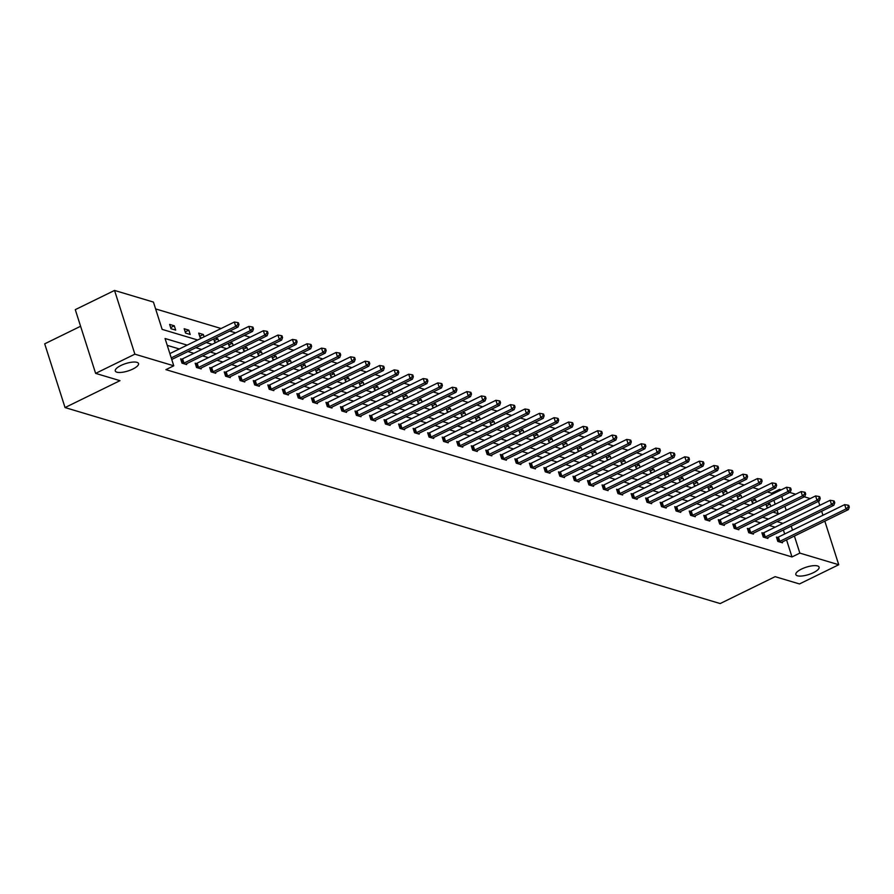 <?xml version="1.0" encoding="UTF-8"?>
<svg xmlns="http://www.w3.org/2000/svg" width="894" height="894" viewBox="0 0 894 894"><rect width="100%" height="100%" fill="white"/><g stroke="black" fill="none" stroke-linecap="round" stroke-linejoin="round"><path stroke-width="1.34" d="M801.505 569.076A12.203 3.867 -17.7 0 1 819.094 567.154A12.203 3.867 -17.7 0 1 813.428 572.652A12.203 3.867 -17.7 0 1 795.839 574.574A12.203 3.867 -17.7 0 1 801.505 569.076M120.936 365.478A12.203 3.867 -17.7 0 1 138.525 363.545A12.203 3.867 -17.7 0 1 132.86 369.043A12.203 3.867 -17.7 0 1 115.27 370.965A12.203 3.867 -17.7 0 1 120.936 365.478M80.594 326.265L44.7 343.832L65.038 407.563L720.173 603.562L775.12 576.664L799.482 583.95L838.74 564.74L799.839 553.107L794.397 536.042M65.038 407.563L119.986 380.665L95.624 373.379L75.286 309.648L114.544 290.438L153.433 302.083L162.138 329.372L197.641 339.999M772.014 494.348L771.656 493.22L767.41 491.957M758.771 489.364L752.882 487.61M744.244 485.017L738.355 483.263M729.705 480.67L723.816 478.905M715.178 476.323L709.288 474.558M700.65 471.976L694.761 470.21M686.111 467.629L680.222 465.863M671.584 463.282L665.695 461.516M657.056 458.935L651.156 457.169M642.518 454.588L636.629 452.822M627.99 450.241L622.101 448.475M613.452 445.894L607.562 444.128M598.924 441.547L593.035 439.781M584.397 437.2L578.507 435.434M569.858 432.852L563.969 431.087M555.33 428.505L549.441 426.74M540.792 424.158L534.903 422.393M526.264 419.811L520.375 418.046M511.737 415.464L505.848 413.698M497.198 411.117L491.309 409.351M482.671 406.77L476.781 405.004M468.143 402.423L462.254 400.657M453.604 398.076L447.715 396.31M439.077 393.729L433.188 391.963M424.538 389.382L418.649 387.616M410.011 385.023L404.122 383.269M395.483 380.676L389.594 378.922M380.945 376.329L375.055 374.575M366.417 371.982L360.528 370.228M351.89 367.635L346 365.881M337.351 363.288L331.462 361.534M322.823 358.941L316.934 357.187M308.285 354.594L302.396 352.839M293.757 350.247L287.868 348.492M279.23 345.9L273.34 344.145M264.691 341.553L258.802 339.787M250.164 337.206L244.274 335.44M235.636 332.859L229.736 331.093M221.097 328.511L155.612 308.922M771.656 493.22L779.501 489.376L781.155 489.867M789.793 492.46L795.682 494.226M804.332 496.807L810.221 498.573M818.502 501.333L819.776 505.345M821.664 511.245L822.938 515.257M824.827 521.157L838.74 564.74M95.624 373.379L134.871 354.169L114.544 290.438M762.94 533.07L761.9 532.757L763.275 537.059L767.935 538.456L767.678 537.663M733.885 524.376L732.834 524.063L734.209 528.365L738.869 529.762L738.612 528.969M704.818 515.682L703.779 515.369L705.154 519.671L709.802 521.068L709.557 520.274M675.752 506.987L674.713 506.674L676.087 510.977L680.747 512.374L680.49 511.58M646.686 498.293L645.647 497.98L647.021 502.283L651.681 503.68L651.424 502.886M617.631 489.599L616.581 489.286L617.955 493.589L622.615 494.985L622.358 494.192M588.565 480.894L587.526 480.592L588.9 484.894L593.549 486.291L593.303 485.498M559.499 472.2L558.459 471.898L559.834 476.2L564.494 477.597L564.237 476.793M530.433 463.505L529.393 463.193L530.768 467.506L535.428 468.892L535.171 468.098M501.378 454.811L500.327 454.498L501.702 458.812L506.362 460.198L506.105 459.404M472.311 446.117L471.272 445.804L472.647 450.118L477.295 451.504L477.05 450.71M443.245 437.423L442.206 437.11L443.58 441.424L448.24 442.809L447.983 442.016M414.179 428.729L413.14 428.416L414.514 432.73L419.174 434.115L418.917 433.322M385.124 420.035L384.074 419.722L385.448 424.024L390.108 425.421L389.851 424.628M356.058 411.341L355.019 411.028L356.393 415.33L361.042 416.727L360.796 415.933M326.992 402.646L325.952 402.334L327.327 406.636L331.987 408.033L331.73 407.239M297.925 393.952L296.886 393.639L298.261 397.942L302.921 399.339L302.664 398.545M268.87 385.258L267.82 384.945L269.195 389.248L273.855 390.644L273.598 389.851M239.804 376.564L238.765 376.251L240.128 380.553L244.788 381.95L244.543 381.157M210.738 367.87L209.699 367.557L211.073 371.859L215.733 373.256L215.476 372.463M181.672 359.176L180.633 358.863L182.007 363.165L186.667 364.562L186.41 363.769M775.12 527.203L769.231 525.448M760.582 522.856L754.692 521.101M746.054 518.509L740.165 516.754M731.527 514.162L725.637 512.407M716.988 509.815L711.099 508.06M702.461 505.468L696.571 503.713M687.922 501.121L682.033 499.355M673.394 496.773L667.505 495.008M658.867 492.426L652.978 490.661M644.328 488.079L638.439 486.314M629.801 483.732L623.911 481.967M615.273 479.385L609.384 477.619M600.734 475.038L594.845 473.272M586.207 470.691L580.318 468.925M571.668 466.344L565.779 464.578M557.141 461.997L551.252 460.231M542.613 457.65L536.724 455.884M528.075 453.303L522.185 451.537M513.547 448.956L507.658 447.19M499.02 444.609L493.119 442.843M484.481 440.261L478.592 438.496M469.953 435.914L464.064 434.149M455.415 431.567L449.526 429.802M440.887 427.22L434.998 425.455M426.36 422.873L420.471 421.108M411.821 418.526L405.932 416.76M397.294 414.179L391.404 412.413M382.766 409.821L376.866 408.066M368.227 405.474L362.338 403.719M353.7 401.127L347.811 399.372M339.161 396.78L333.272 395.025M324.634 392.432L318.745 390.678M310.106 388.085L304.217 386.331M295.568 383.738L289.678 381.984M281.04 379.391L275.151 377.637M266.501 375.044L260.612 373.29M251.974 370.697L246.085 368.943M237.446 366.35L231.557 364.584M222.908 362.003L217.018 360.237M208.38 357.656L202.491 355.89M193.853 353.309L187.963 351.543M179.314 348.962L167.234 345.352M187.17 345.118L165.055 338.502L173.771 365.802L165.915 369.647L791.995 556.951L786.552 539.887M784.664 533.997L783.39 529.974M171.883 359.422L171.972 360.159M196.211 363.523L195.16 363.21L196.535 367.512L201.195 368.909L200.938 368.116M225.266 372.217L224.226 371.904L225.601 376.206L230.261 377.603L230.004 376.81M254.332 380.911L253.293 380.598L254.667 384.901L259.327 386.297L259.07 385.504M283.398 389.605L282.359 389.292L283.733 393.595L288.382 394.992L288.136 394.198M312.464 398.299L311.414 397.986L312.788 402.289L317.448 403.686L317.191 402.892M341.519 406.993L340.48 406.681L341.854 410.983L346.514 412.38L346.257 411.586M370.585 415.688L369.546 415.375L370.921 419.677L375.581 421.074L375.324 420.281M399.652 424.382L398.612 424.069L399.987 428.371L404.636 429.768L404.39 428.975M428.718 433.076L427.667 432.763L429.042 437.077L433.702 438.462L433.456 437.669M457.773 441.77L456.733 441.457L458.108 445.771L462.768 447.156L462.511 446.363M486.839 450.464L485.8 450.151L487.174 454.465L491.834 455.851L491.577 455.057M515.905 459.158L514.866 458.846L516.24 463.159L520.889 464.545L520.643 463.751M544.971 467.853L543.921 467.54L545.295 471.853L549.955 473.239L549.709 472.445M574.026 476.547L572.987 476.245L574.361 480.547L579.021 481.944L578.764 481.14M603.092 485.252L602.053 484.939L603.428 489.241L608.088 490.638L607.831 489.845M632.159 493.946L631.119 493.633L632.494 497.936L637.154 499.333L636.897 498.539M661.225 502.64L660.174 502.327L661.549 506.63L666.209 508.027L665.963 507.233M690.291 511.334L689.24 511.022L690.615 515.324L695.275 516.721L695.018 515.927M719.346 520.029L718.307 519.716L719.681 524.018L724.341 525.415L724.084 524.622M748.412 528.723L747.373 528.41L748.747 532.712L753.407 534.109L753.15 533.316M777.478 537.417L776.439 537.104L777.802 541.406L782.462 542.803L782.216 542.01M791.995 556.951L799.839 553.107M173.771 365.802L134.871 354.169M792.52 530.153L791.235 526.13M786.195 510.329L784.91 506.306M783.032 500.416L781.747 496.393M779.859 490.504L779.501 489.376M206.279 342.581L212.169 344.346M220.807 346.928L226.696 348.694M235.345 351.275L241.235 353.041M249.873 355.622L255.762 357.388M264.4 359.969L270.29 361.735M278.939 364.316L284.828 366.082M293.467 368.663L299.356 370.429M308.005 373.01L313.895 374.776M322.533 377.357L328.422 379.123M337.06 381.704L342.95 383.47M351.599 386.052L357.488 387.817M366.127 390.399L372.016 392.164M380.654 394.746L386.554 396.511M395.193 399.093L401.082 400.858M409.72 403.44L415.609 405.206M424.259 407.787L430.148 409.553M438.786 412.145L444.676 413.9M453.314 416.492L459.203 418.247M467.853 420.839L473.742 422.594M482.38 425.186L488.269 426.941M496.908 429.533L502.808 431.288M511.446 433.881L517.335 435.635M525.974 438.228L531.863 439.982M540.512 442.575L546.402 444.329M555.04 446.922L560.929 448.676M569.567 451.269L575.457 453.023M584.106 455.616L589.995 457.382M598.634 459.963L604.523 461.729M613.172 464.31L619.061 466.076M627.7 468.657L633.589 470.423M642.227 473.004L648.116 474.77M656.766 477.351L662.655 479.117M671.293 481.698L677.183 483.464M685.821 486.045L691.71 487.811M700.36 490.393L706.249 492.158M714.887 494.74L720.776 496.505M729.426 499.087L735.315 500.852M743.953 503.434L749.842 505.199M758.481 507.781L764.37 509.546M773.019 512.128L778.909 513.894M782.965 523.37L777.076 521.604M768.438 519.023L762.548 517.257M753.899 514.665L748.01 512.91M739.372 510.318L733.482 508.563M724.844 505.97L718.955 504.216M710.305 501.623L704.416 499.869M695.778 497.276L689.889 495.522M681.25 492.929L675.35 491.175M666.712 488.582L660.822 486.828M652.184 484.235L646.295 482.481M637.645 479.888L631.756 478.134M623.118 475.541L617.229 473.786M608.591 471.194L602.701 469.428M594.052 466.847L588.163 465.081M579.524 462.5L573.635 460.734M564.986 458.153L559.096 456.387M550.458 453.806L544.569 452.04M535.931 449.458L530.041 447.693M521.392 445.111L515.503 443.346M506.864 440.764L500.975 438.999M492.337 436.417L486.448 434.652M477.798 432.07L471.909 430.305M463.271 427.723L457.382 425.957M448.732 423.376L442.843 421.61M434.205 419.029L428.315 417.263M419.677 414.682L413.788 412.916M405.138 410.335L399.249 408.569M390.611 405.988L384.722 404.222M376.083 401.641L370.194 399.875M361.545 397.294L355.656 395.528M347.017 392.947L341.128 391.181M332.479 388.599L326.589 386.834M317.951 384.252L312.062 382.487M303.424 379.894L297.534 378.14M288.885 375.547L282.996 373.793M274.357 371.2L268.468 369.445M259.83 366.853L253.93 365.098M245.291 362.506L239.402 360.751M230.764 358.159L224.875 356.404M216.225 353.812L210.336 352.057M201.698 349.465L195.808 347.71M778.182 513.681L777.054 510.15M775.176 504.261L773.891 500.238M768.572 507.49L766.817 506.965L765.912 504.149M767.622 503.311L770.103 504.048L770.84 506.384M754.044 503.143L752.279 502.618L751.385 499.802M753.094 498.964L755.564 499.701L756.313 502.037M739.517 498.796L737.751 498.271L736.857 495.455M738.556 494.617L741.037 495.354L741.774 497.69M724.978 494.449L723.224 493.924L722.318 491.108M724.028 490.27L726.498 491.007L727.247 493.343M710.451 490.102L708.685 489.577L707.791 486.761M709.501 485.923L711.97 486.66L712.719 488.996M695.912 485.755L694.157 485.23L693.252 482.414M694.962 481.575L697.443 482.313L698.18 484.637M681.384 481.408L679.619 480.883L678.725 478.066M680.435 477.228L682.904 477.966L683.653 480.29M666.857 477.061L665.091 476.536L664.197 473.719M665.907 472.881L668.377 473.619L669.114 475.943M652.318 472.714L650.564 472.188L649.659 469.361M651.368 468.534L653.849 469.272L654.587 471.596M637.791 468.367L636.025 467.83L635.131 465.014M636.841 464.187L639.311 464.925L640.059 467.249M623.263 464.02L621.498 463.483L620.604 460.667M622.302 459.84L624.783 460.578L625.521 462.902M608.725 459.672L606.97 459.136L606.065 456.32M607.775 455.493L610.244 456.231L610.993 458.555M594.197 455.325L592.431 454.789L591.537 451.973M593.247 451.146L595.717 451.883L596.466 454.208M579.658 450.967L577.904 450.442L576.999 447.626M578.709 446.799L581.189 447.536L581.927 449.861M565.131 446.62L563.365 446.095L562.471 443.279M564.181 442.441L566.651 443.189L567.399 445.514M550.603 442.273L548.838 441.748L547.944 438.932M549.654 438.094L552.123 438.842L552.861 441.167M536.065 437.926L534.31 437.401L533.405 434.585M535.115 433.746L537.585 434.495L538.333 436.82M521.537 433.579L519.772 433.054L518.878 430.237M520.587 429.399L523.057 430.148L523.806 432.472M506.999 429.232L505.244 428.707L504.339 425.89M506.049 425.052L508.53 425.801L509.267 428.125M492.471 424.885L490.717 424.359L489.811 421.543M491.521 420.705L493.991 421.454L494.74 423.778M477.944 420.538L476.178 420.012L475.284 417.196M476.994 416.358L479.463 417.107L480.212 419.431M463.405 416.191L461.65 415.665L460.745 412.849M462.455 412.011L464.936 412.749L465.673 415.084M448.877 411.843L447.112 411.318L446.218 408.502M447.928 407.664L450.397 408.402L451.146 410.737M434.35 407.496L432.584 406.971L431.69 404.155M433.389 403.317L435.87 404.054L436.607 406.39M419.811 403.149L418.057 402.624L417.152 399.808M418.861 398.97L421.331 399.707L422.08 402.043M405.284 398.802L403.518 398.277L402.624 395.461M404.334 394.623L406.804 395.36L407.552 397.696M390.745 394.455L388.991 393.93L388.085 391.114M389.795 390.276L392.276 391.013L393.014 393.349M376.218 390.108L374.463 389.583L373.558 386.767M375.268 385.929L377.737 386.666L378.486 389.002M361.69 385.761L359.924 385.236L359.03 382.42M360.74 381.582L363.21 382.319L363.947 384.655M347.151 381.414L345.397 380.889L344.492 378.073M346.202 377.234L348.682 377.972L349.42 380.308M332.624 377.067L330.858 376.542L329.964 373.726M331.674 372.887L334.144 373.625L334.892 375.961M318.096 372.72L316.331 372.195L315.437 369.378M317.135 368.54L319.616 369.278L320.354 371.613M303.558 368.373L301.803 367.847L300.898 365.031M302.608 364.193L305.077 364.931L305.826 367.266M289.03 364.026L287.265 363.5L286.371 360.684M288.08 359.846L290.55 360.584L291.299 362.919M274.492 359.679L272.737 359.153L271.832 356.337M273.542 355.499L276.022 356.237L276.76 358.572M259.964 355.331L258.198 354.806L257.304 351.99M259.014 351.152L261.484 351.89L262.233 354.225M245.437 350.984L243.671 350.459L242.777 347.643M244.487 346.805L246.956 347.542L247.694 349.878M230.898 346.637L229.143 346.112L228.238 343.296M229.948 342.458L232.429 343.195L233.166 345.52M216.37 342.29L214.605 341.765L213.711 338.949M215.42 338.111L217.89 338.848L218.639 341.173M201.843 337.943L200.077 337.418L198.703 333.104L203.363 334.501L204.1 336.826M190.198 334.457L185.55 333.06L184.175 328.757L188.824 330.154L190.198 334.457M175.671 330.109L171.011 328.713L169.637 324.41L174.296 325.807L175.671 330.109M159.601 321.404L160.976 325.718M170.653 327.584L174.296 325.807M185.181 331.931L188.824 330.154M199.72 336.278L203.363 334.501M214.247 340.636L217.89 338.848M228.775 344.983L232.429 343.195M243.313 349.331L246.956 347.542M257.841 353.678L261.484 351.89M272.379 358.025L276.022 356.237M286.907 362.372L290.55 360.584M301.434 366.719L305.077 364.931M315.973 371.066L319.616 369.278M330.501 375.413L334.144 373.625M345.039 379.76L348.682 377.972M359.567 384.107L363.21 382.319M374.094 388.454L377.737 386.666M388.633 392.801L392.276 391.013M403.16 397.148L406.804 395.36M417.688 401.495L421.331 399.707M432.227 405.842L435.87 404.054M446.754 410.19L450.397 408.402M461.293 414.537L464.936 412.749M475.82 418.884L479.463 417.107M490.348 423.231L493.991 421.454M504.887 427.578L508.53 425.801M519.414 431.925L523.057 430.148M533.942 436.272L537.585 434.495M548.48 440.619L552.123 438.842M563.008 444.966L566.651 443.189M577.546 449.313L581.189 447.536M592.074 453.66L595.717 451.883M606.601 458.007L610.244 456.231M621.14 462.354L624.783 460.578M635.668 466.702L639.311 464.925M650.195 471.049L653.849 469.272M664.734 475.407L668.377 473.619M679.261 479.754L682.904 477.966M693.8 484.101L697.443 482.313M708.327 488.448L711.97 486.66M722.855 492.795L726.498 491.007M737.394 497.142L741.037 495.354M751.921 501.489L755.564 499.701M766.449 505.836L770.103 504.048M171.246 357.891L235.703 326.344L238.039 327.036L171.782 359.466A1.911 0.603 162.3 0 0 171.749 359.477M169.871 353.588L234.34 322.03L235.703 326.344L238.039 324.254L238.966 324.533L238.419 322.812L237.491 322.533L238.039 324.254M237.491 322.533L234.34 322.03M238.039 327.036L238.966 324.533M183.047 363.478L183.337 363.377A1.911 0.603 162.3 0 0 183.985 363.109L250.242 330.691L252.566 331.383L186.321 363.813A1.911 0.603 162.3 0 0 185.796 364.115L185.628 364.249M180.823 359.455L181.963 359.075A1.911 0.603 162.3 0 0 182.611 358.807L248.867 326.377L250.242 330.691L252.566 328.601L253.494 328.88L252.946 327.159L252.019 326.88L252.566 328.601M252.019 326.88L248.867 326.377M252.566 331.383L253.494 328.88M197.585 367.825L197.865 367.725A1.911 0.603 162.3 0 0 198.524 367.456L264.769 335.038L267.105 335.731L200.848 368.16A1.911 0.603 162.3 0 0 200.334 368.462L200.155 368.596M195.35 363.802L196.49 363.422A1.911 0.603 162.3 0 0 197.149 363.154L263.395 330.724L264.769 335.038L267.094 332.959L268.032 333.227L267.485 331.506L266.546 331.227L267.094 332.959M266.546 331.227L263.395 330.724M267.105 335.731L268.032 333.227M212.113 372.172L212.403 372.072A1.911 0.603 162.3 0 0 213.051 371.803L279.308 339.385L281.632 340.078L215.376 372.507A1.911 0.603 162.3 0 0 214.862 372.809L214.683 372.943M209.889 368.149L211.029 367.769A1.911 0.603 162.3 0 0 211.677 367.501L277.933 335.071L279.308 339.385L281.632 337.306L282.56 337.574L282.012 335.853L281.085 335.574L281.632 337.306M281.085 335.574L277.933 335.071M281.632 340.078L282.56 337.574M226.64 376.519L226.931 376.419A1.911 0.603 162.3 0 0 227.579 376.162L293.835 343.732L296.16 344.425L229.914 376.855A1.911 0.603 162.3 0 0 229.389 377.156L229.222 377.29M224.416 372.496L225.556 372.116A1.911 0.603 162.3 0 0 226.204 371.848L292.461 339.429L293.835 343.732L296.16 341.653L297.099 341.933L296.54 340.201L295.612 339.921L296.16 341.653M295.612 339.921L292.461 339.429M296.16 344.425L297.099 341.933M241.179 380.866L241.458 380.766A1.911 0.603 162.3 0 0 242.118 380.509L308.363 348.079L310.699 348.772L244.442 381.202A1.911 0.603 162.3 0 0 243.928 381.503L243.749 381.637M238.955 376.843L240.084 376.463A1.911 0.603 162.3 0 0 240.743 376.195L306.988 343.777L308.363 348.079L310.699 346L311.626 346.28L311.078 344.548L310.14 344.268L310.699 346M310.14 344.268L306.988 343.777M310.699 348.772L311.626 346.28M255.706 385.213L255.997 385.113A1.911 0.603 162.3 0 0 256.645 384.856L322.902 352.426L325.226 353.119L258.981 385.549A1.911 0.603 162.3 0 0 258.455 385.85L258.277 385.984M253.483 381.19L254.622 380.81A1.911 0.603 162.3 0 0 255.271 380.542L321.527 348.124L322.902 352.426L325.226 350.347L326.154 350.627L325.606 348.895L324.678 348.626L325.226 350.347M324.678 348.626L321.527 348.124M325.226 353.119L326.154 350.627M270.234 389.56L270.524 389.46A1.911 0.603 162.3 0 0 271.173 389.203L337.429 356.773L339.765 357.466L273.508 389.896A1.911 0.603 162.3 0 0 272.983 390.197L272.815 390.332M268.01 385.537L269.15 385.158A1.911 0.603 162.3 0 0 269.809 384.889L336.055 352.471L337.429 356.773L339.754 354.694L340.692 354.974L340.145 353.242L339.206 352.974L339.754 354.694M339.206 352.974L336.055 352.471M339.765 357.466L340.692 354.974M284.773 393.908L285.052 393.818A1.911 0.603 162.3 0 0 285.711 393.55L351.968 361.12L354.292 361.813L288.036 394.243A1.911 0.603 162.3 0 0 287.522 394.545L287.343 394.679M282.549 389.896L283.677 389.505A1.911 0.603 162.3 0 0 284.337 389.236L350.593 356.818L351.968 361.12L354.292 359.042L355.22 359.321L354.672 357.6L353.745 357.321L354.292 359.042M353.745 357.321L350.593 356.818M354.292 361.813L355.22 359.321M299.3 398.255L299.591 398.165A1.911 0.603 162.3 0 0 300.239 397.897L366.495 365.467L368.82 366.16L302.574 398.59A1.911 0.603 162.3 0 0 302.049 398.892L301.881 399.026M297.076 394.243L298.216 393.852A1.911 0.603 162.3 0 0 298.864 393.583L365.121 361.165L366.495 365.467L368.82 363.389L369.758 363.668L369.2 361.947L368.272 361.668L368.82 363.389M368.272 361.668L365.121 361.165M368.82 366.16L369.758 363.668M313.839 402.602L314.118 402.512A1.911 0.603 162.3 0 0 314.777 402.244L381.023 369.814L383.358 370.507L317.102 402.937A1.911 0.603 162.3 0 0 316.588 403.25L316.409 403.373M311.615 398.59L312.744 398.199A1.911 0.603 162.3 0 0 313.403 397.931L379.648 365.512L381.023 369.814L383.358 367.736L384.286 368.015L383.738 366.294L382.8 366.015L383.358 367.736M382.8 366.015L379.648 365.512M383.358 370.507L384.286 368.015M328.366 406.949L328.657 406.859A1.911 0.603 162.3 0 0 329.305 406.591L395.561 374.161L397.886 374.854L331.629 407.284A1.911 0.603 162.3 0 0 331.115 407.597L330.936 407.72M326.142 402.937L327.282 402.546A1.911 0.603 162.3 0 0 327.93 402.278L394.187 369.859L395.561 374.161L397.886 372.083L398.813 372.362L398.266 370.641L397.338 370.362L397.886 372.083M397.338 370.362L394.187 369.859M397.886 374.854L398.813 372.362M342.894 411.296L343.184 411.206A1.911 0.603 162.3 0 0 343.832 410.938L410.089 378.508L412.413 379.201L346.168 411.631A1.911 0.603 162.3 0 0 345.643 411.944L345.475 412.067M340.67 407.284L341.81 406.893A1.911 0.603 162.3 0 0 342.458 406.625L408.714 374.206L410.089 378.508L412.413 376.43L413.352 376.709L412.793 374.988L411.866 374.709L412.413 376.43M411.866 374.709L408.714 374.206M412.413 379.201L413.352 376.709M357.432 415.643L357.712 415.554A1.911 0.603 162.3 0 0 358.371 415.285L424.616 382.856L426.952 383.548L360.695 415.978A1.911 0.603 162.3 0 0 360.181 416.291L360.003 416.414M355.209 411.631L356.337 411.24A1.911 0.603 162.3 0 0 356.997 410.972L423.242 378.553L424.616 382.856L426.952 380.777L427.88 381.056L427.332 379.335L426.393 379.056L426.952 380.777M426.393 379.056L423.242 378.553M426.952 383.548L427.88 381.056M371.96 419.99L372.25 419.901A1.911 0.603 162.3 0 0 372.899 419.632L439.155 387.203L441.48 387.907L375.234 420.325A1.911 0.603 162.3 0 0 374.709 420.638L374.53 420.761M369.736 415.978L370.876 415.587A1.911 0.603 162.3 0 0 371.524 415.33L437.781 382.9L439.155 387.203L441.48 385.124L442.407 385.403L441.859 383.682L440.932 383.403L441.48 385.124M440.932 383.403L437.781 382.9M441.48 387.907L442.407 385.403M386.499 424.337L386.778 424.248A1.911 0.603 162.3 0 0 387.437 423.979L453.683 391.55L456.018 392.254L389.762 424.672A1.911 0.603 162.3 0 0 389.248 424.985L389.069 425.108M384.264 420.325L385.403 419.934A1.911 0.603 162.3 0 0 386.063 419.677L452.308 387.247L453.683 391.55L456.007 389.471L456.946 389.75L456.398 388.03L455.459 387.75L456.007 389.471M455.459 387.75L452.308 387.247M456.018 392.254L456.946 389.75M401.026 428.684L401.305 428.595A1.911 0.603 162.3 0 0 401.965 428.327L468.221 395.897L470.546 396.601L404.289 429.019A1.911 0.603 162.3 0 0 403.775 429.332L403.596 429.455M398.802 424.672L399.931 424.281A1.911 0.603 162.3 0 0 400.59 424.024L466.847 391.594L468.221 395.897L470.546 393.818L471.473 394.098L470.926 392.377L469.998 392.097L470.546 393.818M469.998 392.097L466.847 391.594M470.546 396.601L471.473 394.098M415.554 433.031L415.844 432.942A1.911 0.603 162.3 0 0 416.492 432.674L482.749 400.244L485.073 400.948L418.828 433.366A1.911 0.603 162.3 0 0 418.303 433.679L418.135 433.802M413.33 429.019L414.47 428.628A1.911 0.603 162.3 0 0 415.118 428.371L481.374 395.941L482.749 400.244L485.073 398.165L486.012 398.445L485.453 396.724L484.526 396.444L485.073 398.165M484.526 396.444L481.374 395.941M485.073 400.948L486.012 398.445M430.092 437.378L430.372 437.289A1.911 0.603 162.3 0 0 431.031 437.021L497.276 404.591L499.612 405.295L433.355 437.714A1.911 0.603 162.3 0 0 432.841 438.026L432.662 438.149M427.868 433.366L428.997 432.987A1.911 0.603 162.3 0 0 429.656 432.718L495.902 400.288L497.276 404.591L499.612 402.512L500.539 402.792L499.992 401.071L499.053 400.791L499.612 402.512M499.053 400.791L495.902 400.288M499.612 405.295L500.539 402.792M444.62 441.725L444.91 441.636A1.911 0.603 162.3 0 0 445.558 441.368L511.815 408.938L514.139 409.642L447.883 442.061A1.911 0.603 162.3 0 0 447.369 442.374L447.19 442.496M442.396 437.714L443.536 437.334A1.911 0.603 162.3 0 0 444.184 437.065L510.44 404.636L511.815 408.938L514.139 406.859L515.067 407.139L514.519 405.418L513.592 405.138L514.139 406.859M513.592 405.138L510.44 404.636M514.139 409.642L515.067 407.139M459.147 446.084L459.438 445.983A1.911 0.603 162.3 0 0 460.086 445.715L526.342 413.285L528.667 413.989L462.421 446.408A1.911 0.603 162.3 0 0 461.896 446.721L461.729 446.844M456.923 442.061L458.063 441.681A1.911 0.603 162.3 0 0 458.711 441.412L524.968 408.983L526.342 413.285L528.667 411.206L529.606 411.486L529.047 409.765L528.119 409.486L528.667 411.206M528.119 409.486L524.968 408.983M528.667 413.989L529.606 411.486M473.686 450.431L473.965 450.33A1.911 0.603 162.3 0 0 474.625 450.062L540.87 417.632L543.206 418.336L476.949 450.755A1.911 0.603 162.3 0 0 476.435 451.068L476.256 451.191M471.462 446.408L472.591 446.028A1.911 0.603 162.3 0 0 473.25 445.76L539.495 413.33L540.87 417.632L543.206 415.554L544.133 415.833L543.586 414.112L542.658 413.833L543.206 415.554M542.658 413.833L539.495 413.33M543.206 418.336L544.133 415.833M488.213 454.778L488.504 454.677A1.911 0.603 162.3 0 0 489.152 454.409L555.409 421.979L557.733 422.683L491.488 455.102A1.911 0.603 162.3 0 0 490.962 455.415L490.784 455.538M485.99 450.755L487.129 450.375A1.911 0.603 162.3 0 0 487.778 450.107L554.034 417.677L555.409 421.979L557.733 419.901L558.661 420.18L558.113 418.459L557.186 418.18L557.733 419.901M557.186 418.18L554.034 417.677M557.733 422.683L558.661 420.18M502.752 459.125L503.031 459.024A1.911 0.603 162.3 0 0 503.691 458.756L569.936 426.326L572.272 427.03L506.015 459.449A1.911 0.603 162.3 0 0 505.501 459.762L505.322 459.896M500.517 455.102L501.657 454.722A1.911 0.603 162.3 0 0 502.316 454.454L568.562 422.024L569.936 426.326L572.261 424.248L573.199 424.527L572.652 422.806L571.713 422.527L572.261 424.248M571.713 422.527L568.562 422.024M572.272 427.03L573.199 424.527M517.28 463.472L517.559 463.371A1.911 0.603 162.3 0 0 518.218 463.103L584.475 430.673L586.799 431.377L520.543 463.807A1.911 0.603 162.3 0 0 520.029 464.109L519.85 464.243M515.056 459.449L516.184 459.069A1.911 0.603 162.3 0 0 516.844 458.801L583.1 426.371L584.475 430.673L586.799 428.595L587.727 428.874L587.179 427.153L586.252 426.874L586.799 428.595M586.252 426.874L583.1 426.371M586.799 431.377L587.727 428.874M531.807 467.819L532.098 467.718A1.911 0.603 162.3 0 0 532.746 467.45L599.002 435.032L601.327 435.724L535.081 468.154A1.911 0.603 162.3 0 0 534.556 468.456L534.388 468.59M529.583 463.796L530.723 463.416A1.911 0.603 162.3 0 0 531.371 463.148L597.628 430.718L599.002 435.032L601.327 432.942L602.265 433.221L601.707 431.5L600.779 431.221L601.327 432.942M600.779 431.221L597.628 430.718M601.327 435.724L602.265 433.221M546.346 472.166L546.625 472.066A1.911 0.603 162.3 0 0 547.284 471.797L613.53 439.379L615.865 440.072L549.609 472.501A1.911 0.603 162.3 0 0 549.095 472.803L548.916 472.937M544.122 468.143L545.251 467.763A1.911 0.603 162.3 0 0 545.91 467.495L612.155 435.065L613.53 439.379L615.865 437.289L616.793 437.568L616.245 435.847L615.307 435.568L615.865 437.289M615.307 435.568L612.155 435.065M615.865 440.072L616.793 437.568M560.873 476.513L561.164 476.413A1.911 0.603 162.3 0 0 561.812 476.144L628.069 443.726L630.393 444.419L564.136 476.848A1.911 0.603 162.3 0 0 563.622 477.15L563.443 477.284M558.649 472.49L559.789 472.11A1.911 0.603 162.3 0 0 560.437 471.842L626.694 439.412L628.069 443.726L630.393 441.636L631.32 441.915L630.773 440.194L629.845 439.915L630.393 441.636M629.845 439.915L626.694 439.412M630.393 444.419L631.32 441.915M575.401 480.86L575.691 480.76A1.911 0.603 162.3 0 0 576.339 480.491L642.596 448.073L644.92 448.766L578.675 481.195A1.911 0.603 162.3 0 0 578.15 481.497L577.982 481.631M573.177 476.837L574.317 476.457A1.911 0.603 162.3 0 0 574.965 476.189L641.221 443.759L642.596 448.073L644.92 445.983L645.859 446.262L645.312 444.541L644.373 444.262L644.92 445.983M644.373 444.262L641.221 443.759M644.92 448.766L645.859 446.262M589.939 485.207L590.219 485.107A1.911 0.603 162.3 0 0 590.878 484.839L657.124 452.42L659.459 453.113L593.203 485.543A1.911 0.603 162.3 0 0 592.688 485.844L592.51 485.978M587.716 481.184L588.844 480.804A1.911 0.603 162.3 0 0 589.504 480.536L655.749 448.106L657.124 452.42L659.459 450.33L660.387 450.61L659.839 448.889L658.912 448.609L659.459 450.33M658.912 448.609L655.749 448.106M659.459 453.113L660.387 450.61M604.467 489.554L604.757 489.454A1.911 0.603 162.3 0 0 605.406 489.186L671.662 456.767L673.987 457.46L607.741 489.89A1.911 0.603 162.3 0 0 607.216 490.191L607.037 490.325M602.243 485.531L603.383 485.151A1.911 0.603 162.3 0 0 604.031 484.883L670.288 452.453L671.662 456.767L673.987 454.677L674.914 454.957L674.367 453.236L673.439 452.956L673.987 454.677M673.439 452.956L670.288 452.453M673.987 457.46L674.914 454.957M619.006 493.901L619.285 493.801A1.911 0.603 162.3 0 0 619.944 493.533L686.19 461.114L688.525 461.807L622.269 494.237A1.911 0.603 162.3 0 0 621.755 494.538L621.576 494.673M616.771 489.878L617.91 489.499A1.911 0.603 162.3 0 0 618.57 489.23L684.815 456.8L686.19 461.114L688.514 459.024L689.453 459.304L688.905 457.583L687.967 457.303L688.514 459.024M687.967 457.303L684.815 456.8M688.525 461.807L689.453 459.304M633.533 498.249L633.812 498.148A1.911 0.603 162.3 0 0 634.472 497.88L700.728 465.461L703.053 466.154L636.796 498.584A1.911 0.603 162.3 0 0 636.282 498.886L636.103 499.02M631.309 494.226L632.449 493.846A1.911 0.603 162.3 0 0 633.097 493.577L699.354 461.148L700.728 465.461L703.053 463.371L703.98 463.651L703.433 461.93L702.505 461.65L703.053 463.371M702.505 461.65L699.354 461.148M703.053 466.154L703.98 463.651M648.061 502.596L648.351 502.495A1.911 0.603 162.3 0 0 648.999 502.227L715.256 469.808L717.58 470.501L651.335 502.931A1.911 0.603 162.3 0 0 650.81 503.233L650.642 503.367M645.837 498.573L646.977 498.193A1.911 0.603 162.3 0 0 647.625 497.924L713.881 465.495L715.256 469.808L717.58 467.718L718.519 467.998L717.96 466.277L717.033 465.998L717.58 467.718M717.033 465.998L713.881 465.495M717.58 470.501L718.519 467.998M662.599 506.943L662.879 506.842A1.911 0.603 162.3 0 0 663.538 506.574L729.783 474.155L732.119 474.848L665.862 507.278A1.911 0.603 162.3 0 0 665.348 507.58L665.17 507.714M660.375 502.92L661.504 502.54A1.911 0.603 162.3 0 0 662.163 502.272L728.409 469.842L729.783 474.155L732.119 472.077L733.046 472.345L732.499 470.624L731.56 470.345L732.119 472.077M731.56 470.345L728.409 469.842M732.119 474.848L733.046 472.345M677.127 511.29L677.417 511.189A1.911 0.603 162.3 0 0 678.065 510.932L744.322 478.502L746.646 479.195L680.39 511.625A1.911 0.603 162.3 0 0 679.876 511.927L679.697 512.061M674.903 507.267L676.043 506.887A1.911 0.603 162.3 0 0 676.691 506.619L742.948 474.2L744.322 478.502L746.646 476.424L747.574 476.692L747.026 474.971L746.099 474.692L746.646 476.424M746.099 474.692L742.948 474.2M746.646 479.195L747.574 476.692M691.654 515.637L691.945 515.536A1.911 0.603 162.3 0 0 692.593 515.279L758.85 482.849L761.185 483.542L694.929 515.972A1.911 0.603 162.3 0 0 694.403 516.274L694.236 516.408M689.43 511.614L690.57 511.234A1.911 0.603 162.3 0 0 691.23 510.966L757.475 478.547L758.85 482.849L761.174 480.771L762.113 481.05L761.565 479.318L760.626 479.039L761.174 480.771M760.626 479.039L757.475 478.547M761.185 483.542L762.113 481.05M706.193 519.984L706.472 519.883A1.911 0.603 162.3 0 0 707.132 519.626L773.377 487.196L775.713 487.889L709.456 520.319A1.911 0.603 162.3 0 0 708.942 520.621L708.763 520.755M703.969 515.961L705.098 515.581A1.911 0.603 162.3 0 0 705.757 515.313L772.014 482.894L773.377 487.196L775.713 485.118L776.64 485.397L776.093 483.665L775.165 483.386L775.713 485.118M775.165 483.386L772.014 482.894M775.713 487.889L776.64 485.397M720.72 524.331L721.011 524.23A1.911 0.603 162.3 0 0 721.659 523.973L787.916 491.544L790.24 492.236L723.995 524.666A1.911 0.603 162.3 0 0 723.469 524.968L723.302 525.102M718.497 520.308L719.636 519.928A1.911 0.603 162.3 0 0 720.285 519.66L786.541 487.241L787.916 491.544L790.24 489.465L791.168 489.744L790.62 488.012L789.693 487.744L790.24 489.465M789.693 487.744L786.541 487.241M790.24 492.236L791.168 489.744M735.259 528.678L735.538 528.589A1.911 0.603 162.3 0 0 736.198 528.32L802.443 495.891L804.779 496.583L738.522 529.013A1.911 0.603 162.3 0 0 738.008 529.315L737.829 529.449M733.024 524.655L734.164 524.275A1.911 0.603 162.3 0 0 734.823 524.007L801.069 491.588L802.443 495.891L804.779 493.812L805.706 494.091L805.159 492.359L804.22 492.091L804.779 493.812M804.22 492.091L801.069 491.588M804.779 496.583L805.706 494.091M749.787 533.025L750.077 532.936A1.911 0.603 162.3 0 0 750.725 532.668L816.982 500.238L819.306 500.931L753.05 533.36A1.911 0.603 162.3 0 0 752.536 533.662L752.357 533.796M747.563 529.013L748.703 528.622A1.911 0.603 162.3 0 0 749.351 528.354L815.607 495.935L816.982 500.238L819.306 498.159L820.234 498.439L819.686 496.718L818.759 496.438L819.306 498.159M818.759 496.438L815.607 495.935M819.306 500.931L820.234 498.439M764.314 537.372L764.605 537.283A1.911 0.603 162.3 0 0 765.253 537.015L831.509 504.585L833.834 505.278L767.588 537.707A1.911 0.603 162.3 0 0 767.063 538.02L766.896 538.143M762.09 533.36L763.23 532.969A1.911 0.603 162.3 0 0 763.878 532.701L830.135 500.282L831.509 504.585L833.834 502.506L834.772 502.786L834.214 501.065L833.286 500.785L833.834 502.506M833.286 500.785L830.135 500.282M833.834 505.278L834.772 502.786M778.853 541.719L779.132 541.63A1.911 0.603 162.3 0 0 779.791 541.362L846.037 508.932L848.372 509.625L782.116 542.055A1.911 0.603 162.3 0 0 781.602 542.367L781.423 542.49M776.629 537.707L777.758 537.316A1.911 0.603 162.3 0 0 778.417 537.048L844.662 504.629L846.037 508.932L848.372 506.853L849.3 507.133L848.752 505.412L847.814 505.132L848.372 506.853M847.814 505.132L844.662 504.629M848.372 509.625L849.3 507.133M183.337 363.377L181.963 359.075M183.985 363.109L182.611 358.807M197.865 367.725L196.49 363.422M198.524 367.456L197.149 363.154M212.403 372.072L211.029 367.769M213.051 371.803L211.677 367.501M226.931 376.419L225.556 372.116M227.579 376.162L226.204 371.848M241.458 380.766L240.084 376.463M242.118 380.509L240.743 376.195M255.997 385.113L254.622 380.81M256.645 384.856L255.271 380.542M270.524 389.46L269.15 385.158M271.173 389.203L269.809 384.889M285.052 393.818L283.677 389.505M285.711 393.55L284.337 389.236M299.591 398.165L298.216 393.852M300.239 397.897L298.864 393.583M314.118 402.512L312.744 398.199M314.777 402.244L313.403 397.931M328.657 406.859L327.282 402.546M329.305 406.591L327.93 402.278M343.184 411.206L341.81 406.893M343.832 410.938L342.458 406.625M357.712 415.554L356.337 411.24M358.371 415.285L356.997 410.972M372.25 419.901L370.876 415.587M372.899 419.632L371.524 415.33M386.778 424.248L385.403 419.934M387.437 423.979L386.063 419.677M401.305 428.595L399.931 424.281M401.965 428.327L400.59 424.024M415.844 432.942L414.47 428.628M416.492 432.674L415.118 428.371M430.372 437.289L428.997 432.987M431.031 437.021L429.656 432.718M444.91 441.636L443.536 437.334M445.558 441.368L444.184 437.065M459.438 445.983L458.063 441.681M460.086 445.715L458.711 441.412M473.965 450.33L472.591 446.028M474.625 450.062L473.25 445.76M488.504 454.677L487.129 450.375M489.152 454.409L487.778 450.107M503.031 459.024L501.657 454.722M503.691 458.756L502.316 454.454M517.559 463.371L516.184 459.069M518.218 463.103L516.844 458.801M532.098 467.718L530.723 463.416M532.746 467.45L531.371 463.148M546.625 472.066L545.251 467.763M547.284 471.797L545.91 467.495M561.164 476.413L559.789 472.11M561.812 476.144L560.437 471.842M575.691 480.76L574.317 476.457M576.339 480.491L574.965 476.189M590.219 485.107L588.844 480.804M590.878 484.839L589.504 480.536M604.757 489.454L603.383 485.151M605.406 489.186L604.031 484.883M619.285 493.801L617.91 489.499M619.944 493.533L618.57 489.23M633.812 498.148L632.449 493.846M634.472 497.88L633.097 493.577M648.351 502.495L646.977 498.193M648.999 502.227L647.625 497.924M662.879 506.842L661.504 502.54M663.538 506.574L662.163 502.272M677.417 511.189L676.043 506.887M678.065 510.932L676.691 506.619M691.945 515.536L690.57 511.234M692.593 515.279L691.23 510.966M706.472 519.883L705.098 515.581M707.132 519.626L705.757 515.313M721.011 524.23L719.636 519.928M721.659 523.973L720.285 519.66M735.538 528.589L734.164 524.275M736.198 528.32L734.823 524.007M750.077 532.936L748.703 528.622M750.725 532.668L749.351 528.354M764.605 537.283L763.23 532.969M765.253 537.015L763.878 532.701M779.132 541.63L777.758 537.316M779.791 541.362L778.417 537.048"/></g></svg>
